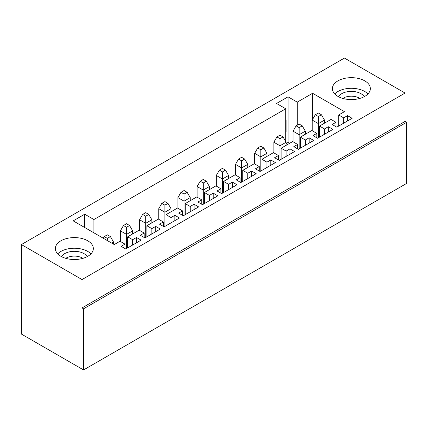 <?xml version="1.0" encoding="UTF-8"?>
<svg xmlns="http://www.w3.org/2000/svg" width="428" height="428" viewBox="0 0 428 428"><rect width="100%" height="100%" fill="white"/><g stroke="black" fill="none" stroke-linecap="round" stroke-linejoin="round"><path stroke-width="0.64" d="M110.408 236.593L107.342 234.822L104.272 236.593L107.342 238.364L110.408 236.593L113.479 241.911L111.564 243.018M107.342 240.579L107.342 238.364M103.314 238.257L104.272 236.593M113.479 241.911L113.479 244.126M129.593 225.519L126.522 223.748L123.457 225.519L126.522 227.289L129.593 225.519L132.664 230.836L126.522 234.378L126.522 227.289M126.522 248.556L126.522 234.378L120.386 230.836L123.457 225.519M132.664 230.836L132.664 233.934M120.386 241.467L120.386 230.836M148.778 214.444L145.707 212.668L142.636 214.444L145.707 216.215L148.778 214.444L151.844 219.757L145.707 223.304L145.707 216.215M145.707 237.481L145.707 223.304L139.571 219.757L142.636 214.444M151.844 219.757L151.844 222.86M139.571 230.392L139.571 219.757M167.958 203.37L164.892 201.593L161.821 203.37L164.892 205.14L167.958 203.37L171.029 208.682L164.892 212.229L164.892 205.14M164.892 226.401L164.892 212.229L158.751 208.682L161.821 203.37M171.029 208.682L171.029 211.785M158.751 219.318L158.751 208.682M187.143 192.29L184.072 190.519L181.007 192.29L184.072 194.066L187.143 192.29L190.214 197.608L184.072 201.155L184.072 194.066M184.072 215.327L184.072 201.155L177.936 197.608L181.007 192.29M190.214 197.608L190.214 200.711M177.936 208.238L177.936 197.608M206.328 181.215L203.257 179.444L200.186 181.215L203.257 182.986L206.328 181.215L209.394 186.533L203.257 190.075L203.257 182.986M203.257 204.252L203.257 190.075L197.121 186.533L200.186 181.215M209.394 186.533L209.394 189.636M197.121 197.164L197.121 186.533M225.508 170.141L222.442 168.37L219.371 170.141L222.442 171.912L225.508 170.141L228.579 175.459L222.442 179L222.442 171.912M222.442 193.178L222.442 179L216.301 175.459L219.371 170.141M228.579 175.459L228.579 178.556M216.301 186.089L216.301 175.459M244.693 159.066L241.622 157.295L238.556 159.066L241.622 160.837L244.693 159.066L247.764 164.384L241.622 167.926L241.622 160.837M241.622 182.103L241.622 167.926L235.486 164.384L238.556 159.066M247.764 164.384L247.764 167.482M235.486 175.015L235.486 164.384M263.878 147.992L260.807 146.221L257.736 147.992L260.807 149.763L263.878 147.992L266.944 153.304L260.807 156.851L260.807 149.763M260.807 171.029L260.807 156.851L254.671 153.304L257.736 147.992M266.944 153.304L266.944 156.407M254.671 163.94L254.671 153.304M283.058 136.917L279.992 135.141L276.921 136.917L279.992 138.688L283.058 136.917L286.129 142.23L279.992 145.777L279.992 138.688M279.992 159.949L279.992 145.777L273.85 142.23L276.921 136.917M286.129 142.23L286.129 145.333M273.85 152.866L273.85 142.23M302.243 125.837L299.172 124.067L296.106 125.837L299.172 127.614L302.243 125.837L305.314 131.155L299.172 134.702L299.172 127.614M299.172 148.874L299.172 134.702L293.036 131.155L296.106 125.837M305.314 131.155L305.314 134.258M293.036 141.786L293.036 131.155M321.428 114.763L318.357 112.992L315.286 114.763L318.357 116.534L321.428 114.763L324.494 120.081L318.357 123.622L318.357 116.534M318.357 137.8L318.357 123.622L312.221 120.081L315.286 114.763M324.494 120.081L324.494 123.184M312.221 130.711L312.221 120.081M359.927 98.408A11.465 6.618 -0 0 0 342.78 98.408M364.233 96.68A13.637 7.87 -0 0 0 351.351 91.389A13.637 7.87 -0 0 0 338.468 96.68M367.962 93.941A18.992 10.962 -0 0 0 351.351 88.296A18.992 10.962 -0 0 0 334.744 93.941M82.92 258.335A11.465 6.618 0 0 0 65.773 258.335M87.232 256.607A13.637 7.87 0 0 0 74.344 251.316A13.637 7.87 0 0 0 61.461 256.607M90.955 253.868A18.992 10.962 0 0 0 74.344 248.224A18.992 10.962 0 0 0 57.737 253.868M83.556 369.942L406.6 183.43L406.6 122.296L83.556 308.807L82.021 307.919L82.021 279.564L21.4 244.57L21.4 334.059L83.556 369.942L83.556 308.807M21.4 244.57L344.444 58.058L405.065 93.058L405.065 121.408L406.6 122.296M309.15 143.118L309.15 137.8L313.751 140.459L298.407 149.319L293.801 146.66L297.637 144.445L292.65 141.566L281.143 148.211L286.129 151.089L289.965 148.874L294.571 151.533L279.222 160.393L274.621 157.734L278.457 155.519L273.471 152.641L261.957 159.286L266.944 162.169L270.785 159.949L275.386 162.608L260.042 171.468L255.436 168.814L259.272 166.599L254.286 163.715L242.772 170.36L247.764 173.244L251.6 171.029L256.201 173.682L240.857 182.547L236.251 179.888L240.087 177.674L235.1 174.795L223.593 181.44L228.579 184.318L232.415 182.103L237.021 184.762L221.672 193.622L217.071 190.963L220.907 188.748L215.921 185.87L204.407 192.514L209.394 195.393L213.235 193.178L217.836 195.837L202.492 204.696L197.886 202.037L201.722 199.823L196.736 196.944L185.228 203.589L190.214 206.467L194.05 204.252L198.651 206.911L183.307 215.771L178.701 213.112L182.542 210.897L177.55 208.019L166.043 214.663L171.029 217.542L174.865 215.327L179.471 217.986L164.122 226.845L159.521 224.186L163.357 221.971L158.371 219.093L146.858 225.738L151.844 228.616L155.685 226.401L160.286 229.06L144.942 237.92L140.336 235.266L144.172 233.051L139.186 230.168L127.678 236.812L132.664 239.696L136.5 237.481L141.106 240.135L125.757 249L121.151 246.341L124.992 244.126L120.001 241.242L114.249 244.57L73.193 220.864L84.707 214.219L93.914 219.537L285.744 108.782L276.536 103.469L288.049 96.824L297.257 102.137L312.601 93.277L344.444 111.665L338.692 114.988L343.679 117.866L347.515 115.651L352.121 118.31L336.772 127.169L332.171 124.511L336.007 122.296L331.021 119.417L319.507 126.062L324.494 128.94L328.335 126.725L332.936 129.384L317.592 138.244L312.986 135.585L316.822 133.37L311.835 130.492L300.322 137.137L305.314 140.015L309.15 137.8M305.314 145.333L305.314 140.015M300.322 148.211L300.322 137.137M297.637 148.874L297.637 144.445M289.965 154.192L289.965 148.874M286.129 156.407L286.129 151.089M281.143 159.286L281.143 148.211M278.457 159.949L278.457 155.519M270.785 165.267L270.785 159.949M266.944 167.482L266.944 162.169M261.957 170.36L261.957 159.286M259.272 171.029L259.272 166.599M251.6 176.341L251.6 171.029M247.764 178.556L247.764 173.244M242.772 181.44L242.772 170.36M240.087 182.103L240.087 177.674M232.415 187.416L232.415 182.103M228.579 189.636L228.579 184.318M223.593 192.514L223.593 181.44M220.907 193.178L220.907 188.748M213.235 198.496L213.235 193.178M209.394 200.711L209.394 195.393M204.407 203.589L204.407 192.514M201.722 204.252L201.722 199.823M194.05 209.57L194.05 204.252M190.214 211.785L190.214 206.467M185.228 214.663L185.228 203.589M182.542 215.327L182.542 210.897M174.865 220.645L174.865 215.327M171.029 222.86L171.029 217.542M166.043 225.738L166.043 214.663M163.357 226.401L163.357 221.971M155.685 231.719L155.685 226.401M151.844 233.934L151.844 228.616M146.858 236.812L146.858 225.738M144.172 237.481L144.172 233.051M60.915 256.308A18.992 10.962 180 0 1 55.356 248.556A18.992 10.962 180 0 1 74.344 237.588A18.992 10.962 180 0 1 93.336 248.556A18.992 10.962 180 0 1 81.614 258.683A18.992 10.962 180 0 1 60.915 256.308M364.779 80.876A18.992 10.962 180 0 1 370.343 88.628A18.992 10.962 180 0 1 351.351 99.59A18.992 10.962 180 0 1 332.363 88.628A18.992 10.962 180 0 1 344.085 78.495A18.992 10.962 180 0 1 364.779 80.876M324.494 134.258L324.494 128.94M328.335 132.043L328.335 126.725M319.507 137.137L319.507 126.062M316.822 137.8L316.822 133.37M84.707 227.509L84.707 214.219M93.914 232.827L93.914 219.537M347.515 120.969L347.515 115.651M343.679 123.184L343.679 117.866M338.692 126.062L338.692 114.988M312.601 119.417L312.601 93.277M336.007 126.725L336.007 122.296M286.129 143.562L288.049 142.454L288.049 96.824M288.049 142.454L289.579 143.337M297.257 125.174L297.257 102.137M285.744 141.566L285.744 108.782M285.744 120.3L286.129 120.081L286.129 131.599L285.744 131.38M286.129 131.599L285.744 131.819M405.065 121.408L82.021 307.919M405.065 93.058L82.021 279.564M124.992 248.556L124.992 244.126M136.5 242.794L136.5 237.481M132.664 245.009L132.664 239.696M127.678 247.892L127.678 236.812"/></g></svg>
